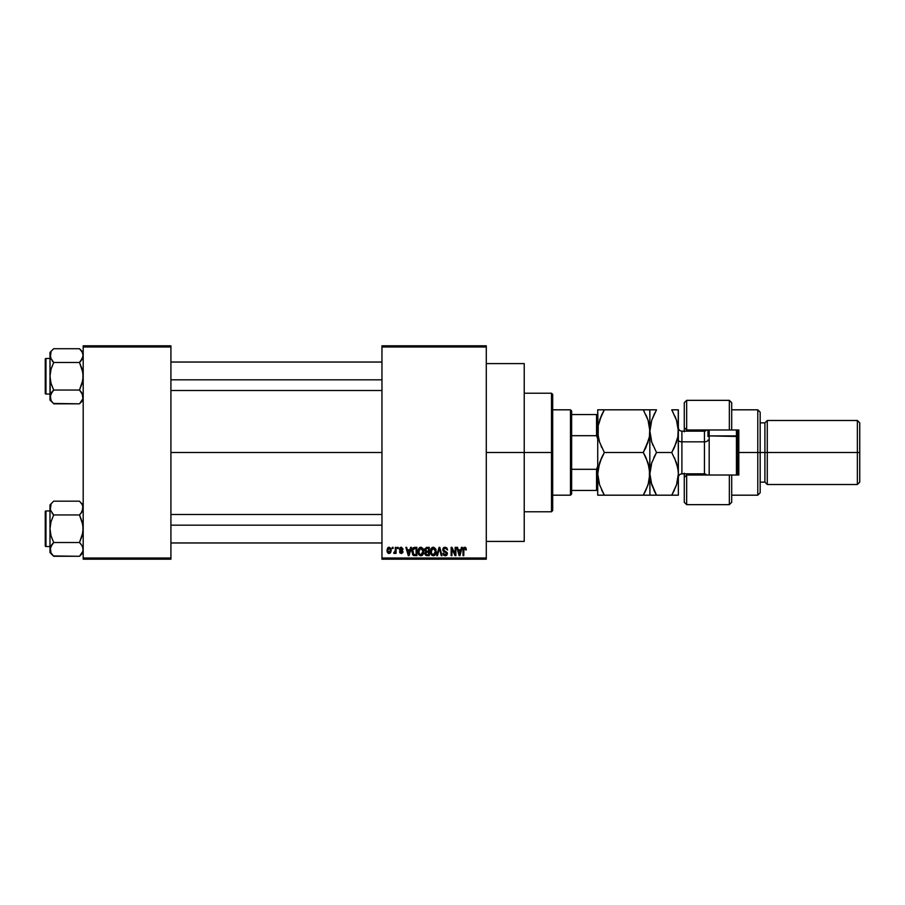 <?xml version="1.0" encoding="UTF-8"?>
<svg xmlns="http://www.w3.org/2000/svg" width="905" height="905" viewBox="0 0 905 905"><rect width="100%" height="100%" fill="white"/><g stroke="black" fill="none" stroke-linecap="round" stroke-linejoin="round"><path stroke-width="1.36" d="M486.29 452.5L524.233 452.5L524.233 363.584L524.233 452.5L486.29 452.5M170.921 452.5L381.955 452.5L170.921 452.5M381.955 345.801L486.29 345.801L381.955 345.801L381.955 346.977L486.29 346.977L486.29 558.023L381.955 558.023L381.955 345.801M381.955 559.2L486.29 559.2L486.29 345.801L486.29 346.977L381.955 346.977L381.955 558.023L486.29 558.023L486.29 559.2L381.955 559.2L381.955 558.023L381.955 559.2M392.306 547.344L392.306 548.532L393.064 548.532L393.064 547.344L392.306 547.344L393.064 547.344L392.306 547.344L392.306 548.532L393.064 548.532L393.064 547.344L393.064 548.532L392.306 548.532L392.306 547.344M397.476 547.344L397.476 548.532L398.234 548.532L398.234 547.344L397.476 547.344L398.234 547.344L397.476 547.344L397.476 548.532L398.234 548.532L398.234 547.344L398.234 548.532L397.476 548.532L397.476 547.344M410.587 547.344L409.942 549.821L407.329 549.821L406.673 547.344L405.881 547.344L408.291 555.647L409.083 555.647L411.379 547.344L410.587 547.344L411.379 547.344L410.587 547.344L409.942 549.821L407.329 549.821L406.673 547.344L405.881 547.344L408.291 555.647L409.083 555.647L411.379 547.344L409.083 555.647L408.291 555.647L405.881 547.344L406.673 547.344M423.031 548.543L420.214 547.321L418.042 550.319L418.913 554.776L420.508 555.727L422.239 555.331L423.744 552.118L423.031 548.543L420.87 547.242L418.71 548.509L417.952 551.484C417.827 553.792 418.8 555.206 420.859 555.749C422.974 555.195 423.936 553.736 423.778 551.383L423.031 548.543M435.429 548.543L432.613 547.321L431.097 548.509L430.384 550.715L431.436 554.935L433.076 555.749L434.638 555.331L436.142 552.118L435.429 548.543L433.257 547.242L431.097 548.509L430.35 551.484C430.226 553.792 431.187 555.206 433.257 555.749C435.362 555.195 436.334 553.736 436.176 551.383L435.429 548.543M444.909 554.765L446.629 553.453L446.391 552.604L443.891 551.62L442.749 549.64L445.102 547.242L447.59 550.036L445.102 547.242L443.382 547.91L442.76 549.414L443.393 551.281L446.618 553.227L445.215 554.788L442.964 553.272L443.552 555.037L445 555.749L446.651 555.263L447.251 552.661L443.529 549.969L443.936 548.577L445.215 548.215L447.59 550.036L446.957 548.068L445.362 547.254M461.46 547.344L460.815 549.821L458.202 549.821L457.545 547.344L456.754 547.344L459.163 555.647L459.955 555.647L462.251 547.344L461.46 547.344L462.251 547.344L461.46 547.344L460.815 549.821L458.202 549.821L457.545 547.344L456.754 547.344L459.163 555.647L459.955 555.647L462.251 547.344L459.955 555.647L459.163 555.647L456.754 547.344L457.545 547.344M466.347 549.821L465.6 549.935L466.347 549.821L465.385 547.378L463.269 548.192L463.009 555.647L463.767 555.647L463.914 548.702L465.068 548.317L465.6 549.935L466.347 549.821L465.973 547.932M455.136 547.344L455.136 553.984L451.968 547.344L451.154 547.344L451.154 555.647L451.912 555.647L451.912 548.996L455.091 555.647L455.894 555.647L455.894 547.344L455.136 547.344L455.894 547.344L455.136 547.344L455.136 553.984L451.968 547.344L451.154 547.344L451.154 555.647L451.912 555.647L451.912 548.996L455.091 555.647L455.894 555.647L455.894 547.344L455.894 555.647L455.091 555.647M439.049 547.344L436.674 555.647L437.466 555.647L439.457 548.317L441.233 555.647L442.013 555.647L439.785 547.344L439.049 547.344L439.785 547.344L439.049 547.344L436.674 555.647L437.466 555.647L439.457 548.317L441.233 555.647L442.013 555.647L439.785 547.344L442.013 555.647L441.233 555.647L439.457 548.317L437.466 555.647L436.674 555.647L439.049 547.344M426.696 547.355L424.762 548.837L425.667 551.824L424.988 554.38L426.108 555.534L429.275 555.647L429.275 547.344L426.934 547.344L429.275 547.344L426.934 547.344L424.637 549.788L425.667 551.824L424.852 553.555L426.934 555.647L429.275 555.647L429.275 547.344L429.275 555.647L426.719 555.636M412.386 548.69L414.671 547.344L412.985 547.876L412.069 549.505L412.669 554.81L416.877 555.647L416.877 547.344L414.671 547.344C412.567 547.785 411.617 549.177 411.809 551.541L413.574 555.489L416.877 555.647L416.877 547.344L416.877 555.647M403.087 549.177L402.329 549.29L403.087 549.177L401.243 547.242L399.897 547.797L399.614 550.138L402.216 551.892L401.243 552.627L399.524 551.767L400.021 553.023L401.616 553.464L402.872 552.446L402.668 550.76L400.214 549.335L401.187 548.102L403.087 549.177L401.424 547.242M395.327 547.344L395.18 551.711L393.709 553.17L394.603 553.464L395.327 552.423L395.327 553.385L396.073 553.385L396.073 547.344L395.327 547.344L396.073 547.344L395.327 547.344L395.18 551.711L393.709 553.17L394.422 553.487L395.327 552.423L395.327 553.385L396.073 553.385L396.073 547.344L396.073 553.385L395.327 553.385M389.127 547.242L387.713 547.898L387.023 550.161L387.453 552.435L388.992 553.487L390.519 552.842L391.231 550.364L390.813 548.317L389.127 547.242L387.023 550.432L389.127 553.487L391.231 550.364L388.992 547.242M83.192 559.2L170.921 559.2L170.921 558.023L83.192 558.023L83.192 346.977L170.921 346.977L170.921 558.023L170.921 345.801L83.192 345.801L170.921 345.801L170.921 346.977L83.192 346.977L83.192 345.801L83.192 558.023L170.921 558.023L170.921 559.2L83.192 559.2L83.192 558.023L83.192 559.2M524.233 541.416L524.233 452.5L524.233 541.416L486.29 541.416M465.6 549.935L464.684 548.215L465.589 549.663M464.819 548.215L463.767 549.946L464.684 548.215L463.869 548.837M463.767 555.647L463.009 555.647L463.767 555.647L463.767 549.946M465.905 547.83L464.718 547.242L465.905 547.83L464.718 547.242L463.009 550.014L463.009 555.647L463.009 549.776M463.021 549.55L463.835 547.491M463.846 547.48L464.718 547.242M459.401 554.29L458.462 550.794L460.555 550.794L459.502 554.788L459.853 553.215L459.502 554.788L459.084 553.079L459.457 554.539M451.912 555.647L451.154 555.647L451.154 547.344L451.968 547.344M445.758 548.351L446.708 549.426M446.708 549.414L446.357 548.781M443.936 548.566L443.495 549.629L444.74 548.226M444.74 550.998L443.665 550.308M442.964 553.272L443.722 553.17L442.964 553.272L445.237 555.749L447.375 553.475L445.124 551.122M447.353 553.917L446.821 555.104M446.256 555.534L445.667 555.715M445.351 554.776L446.629 553.453L445.215 554.788L443.823 553.781M446.437 554.188L446.629 553.453M445 551.993L446.267 552.491M443.02 550.817L442.76 549.946M443.111 548.283L443.733 547.615M443.382 547.91L444.106 547.412M435.746 549.143L436.006 549.912M436.142 552.152L436.052 552.819M434.92 555.093L434.253 555.546M430.384 550.715L430.509 549.957M432.002 547.582L433.099 547.242M433.257 547.242L433.902 547.321M430.712 553.702L430.961 554.267M432.782 554.72L431.719 553.928M431.357 549.765L431.425 553.385L431.108 551.518L433.269 548.215L434.479 548.69L433.269 548.215L435.418 551.371L433.529 554.765L431.425 553.385L433.246 554.788M434.31 554.448L435.418 551.371L435.022 553.589L433.393 554.776M431.108 551.518L431.425 553.385L431.527 549.369M435.181 549.776L435.396 550.84M424.852 553.555L425.667 551.824L424.637 549.788M424.649 549.55L424.796 548.724M426.232 548.385L426.922 548.317L425.418 550.093L426.323 548.362M426.764 554.663L425.622 553.238L426.583 554.641M425.61 553.419L427.103 552.197L425.61 553.419L426.142 552.344M428.518 552.197L428.518 554.675L427.205 554.675L428.518 554.675L428.518 552.197L427.103 552.197L428.518 552.197M426.04 548.464L428.518 548.317L428.518 551.224L427.036 551.224L425.395 549.776M425.836 550.919L425.418 550.093M426.312 552.276L427.103 552.197M423.348 549.143L423.608 549.912M423.698 550.387L423.766 551.009M423.744 552.129L423.189 554.233M422.522 555.093L421.854 555.546M419.615 547.582L420.531 547.265M420.87 547.242L421.504 547.321M418.314 553.702L418.574 554.267M418.958 549.765L419.026 553.385L420.859 554.788L419.026 553.385L418.71 551.518L420.87 548.215L423.02 551.371L422.137 554.267L423.02 551.371L420.859 554.788L419.513 554.165M421.877 548.521L420.87 548.215L422.262 548.883L422.997 550.84M421.922 554.448L421.13 554.765M418.71 551.518L419.026 553.385L419.128 549.369M422.782 549.776L422.262 548.883M414.762 555.647L413.438 555.432M411.933 550.093L412.069 549.505M412.759 553.204L412.623 552.491M413.347 548.747L412.567 551.552L412.872 549.527L416.119 548.317L416.119 554.675L413.709 554.516L412.759 549.867M412.872 549.527L413.483 548.634M414.32 548.34L416.119 548.317L416.119 554.675L413.709 554.516M412.578 551.043L412.612 552.389M408.879 553.6L409.682 550.794L407.589 550.794L408.212 553.079L407.589 550.794L409.682 550.794L408.63 554.788L408.212 553.079L408.63 554.788L408.981 553.215L408.63 554.788L408.212 553.079L408.585 554.539M402.329 549.29L401.187 548.102L402.227 548.837M401.639 548.181L400.994 548.113M400.191 548.849L401.187 548.102L400.361 549.584L402.974 551.767L401.277 553.487L399.524 551.767L400.281 551.654L399.524 551.767M401.017 552.604L400.304 551.846M401.243 552.627L402.216 551.892L401.243 552.627L402.216 551.892L401.243 552.627L402.216 551.892L400.463 550.817M401.243 547.242L399.422 549.188L401.119 551.043M400.078 547.615L400.87 547.265M395.327 552.423L394.422 553.487L395.327 552.423L394.422 553.487L395.327 552.423L394.422 553.487L393.709 553.17L395.327 550.478M394.32 553.487L393.709 553.17M393.924 552.31L395.134 551.869M388.347 553.317L387.589 552.65M387.08 551.315L387.035 550.693M388.29 547.435L388.856 547.254M389.15 552.627L387.781 550.364L389.105 548.102L390.474 550.364L389.15 552.627L390.462 550.002L389.806 552.378M390.225 548.928L390.462 550.002M459.197 553.498L458.462 550.794L460.555 550.794L459.751 553.6M426.922 548.317L428.518 548.317L428.518 551.224L427.036 551.224M551.496 452.5L551.496 511.778L551.496 452.5L524.233 452.5L551.496 452.5L551.496 393.223L551.496 452.5L552.684 452.5L551.496 452.5M552.684 510.59L552.684 452.5L552.684 510.59L551.496 511.778L524.233 511.778M552.684 394.41L552.684 452.5L552.684 394.41L551.496 393.223L524.233 393.223M82.921 398.743L79.493 403.822L82.921 398.743M83.192 396.933L82.921 398.709L82.151 393.381L83.192 396.933M53.327 403.449L79.493 403.822L83.192 400.123L79.493 403.822L53.689 403.822L51.031 400.485L50.261 395.146L53.689 390.044L51.019 383.347L49.99 376.265L51.031 369.172L53.689 362.486L50.261 357.407L51.031 352.056L49.99 355.597L50.261 398.732M79.821 349.047L82.151 352.045L83.192 355.597L82.921 353.821L82.921 357.385L79.493 362.486L82.163 369.183L83.192 376.265L82.151 383.358L79.493 390.044L53.689 390.044L51.019 383.347L49.99 376.265L51.031 369.172L53.689 362.486L79.493 362.486L80.986 360.846L79.493 362.486L53.689 362.486L50.261 357.407L51.019 359.138L49.99 352.407L53.689 348.719L79.493 348.719L53.689 348.719L49.99 352.407L49.99 396.933L52.196 391.684L50.261 395.123M45.963 394.048A0.713 0.713 0 0 1 45.25 393.336L45.25 359.195A0.713 0.713 0 0 1 45.963 358.482L49.99 358.482L45.963 358.482L45.963 394.048L49.99 394.048L45.963 394.048L45.963 358.482A0.713 0.713 0 0 0 45.25 359.195L45.25 393.336A0.713 0.713 0 0 0 45.963 394.048M83.192 355.699L80.986 360.846L82.921 357.407M53.689 390.044L52.196 391.684L53.689 390.044L52.196 391.684L53.689 390.044L79.493 390.044L82.921 395.123M79.493 403.822L80.986 402.182L79.493 403.822M49.99 396.831L49.99 400.123L52.264 402.261M52.196 402.171L51.065 400.542M51.031 400.485L50.261 398.743L51.031 400.485M52.105 360.733L53.689 362.486M52.196 391.684L51.031 393.37M79.493 362.486L80.986 360.846L79.493 362.486L82.921 372.679L82.921 379.874L79.493 390.044L82.151 393.37M83.192 352.407L79.493 348.719L82.151 352.045L83.192 355.597M80.986 360.846L82.151 359.161M81.077 391.797L79.493 390.044M170.921 379.829L381.955 379.829L170.921 379.829M381.955 525.172L170.921 525.172L381.955 525.172M570.467 409.818L571.655 411.006L571.655 414.558L571.655 411.006L570.467 409.818L552.684 409.818L570.467 409.818L570.467 495.182L552.684 495.182L570.467 495.182L570.467 409.818M571.655 493.994L570.467 495.182L571.655 493.994L571.655 490.442L571.655 493.994M571.655 435.69L571.655 469.31L571.655 414.558L571.655 435.69L596.553 435.69L597.73 438.88L596.553 435.69L596.553 414.558L571.655 414.558L596.553 414.558L596.553 435.69L571.655 435.69M571.655 490.442L571.655 469.31L571.655 490.442L597.73 490.442L596.553 490.442L596.553 469.31L571.655 469.31L596.553 469.31L596.553 490.442L571.655 490.442M597.73 414.558L596.553 414.558L597.73 414.558M597.73 466.12L596.553 469.31L597.73 466.12M45.25 359.523L45.25 360.857M45.25 391.684L45.25 393.008M51.031 359.161L50.261 357.407M82.921 551.213L79.493 556.281L82.921 551.213L82.921 547.604L82.921 551.179M53.361 555.953L79.493 556.281L83.192 552.593L79.493 556.281L53.689 556.281L51.031 552.955L50.261 547.615L53.689 542.514L51.019 535.817L49.99 528.735L51.031 521.642L53.689 514.956L50.261 509.877L51.019 511.608L49.99 508.067L50.261 509.854L51.031 504.515L49.99 508.067L49.99 552.593L49.99 549.403L51.053 552.989M79.821 501.517L82.151 504.515L83.192 508.067L80.986 513.316L82.151 511.63L79.493 514.956L82.163 521.653L83.192 528.735L82.151 535.828L79.493 542.514L53.689 542.514L51.019 535.817L49.99 528.735L51.031 521.642L53.689 514.956L79.493 514.956L80.986 513.316L79.493 514.956L53.689 514.956L50.261 509.877L49.99 504.877L53.689 501.178L79.493 501.178L53.689 501.178L49.99 504.877L49.99 549.403L52.196 544.154L50.261 547.593M45.963 546.518A0.713 0.713 0 0 1 45.25 545.806L45.25 511.664A0.713 0.713 0 0 1 45.963 510.952L49.99 510.952L45.963 510.952L45.963 546.518L49.99 546.518L45.963 546.518L45.963 510.952A0.713 0.713 0 0 0 45.25 511.664L45.25 545.806A0.713 0.713 0 0 0 45.963 546.518M83.192 508.169L82.921 506.257L82.151 511.63L82.921 509.877M53.689 542.514L52.196 544.154L53.689 542.514L52.196 544.154L53.689 542.514L79.493 542.514L82.151 545.839L83.192 549.403L82.921 547.593M79.493 556.281L80.986 554.641L79.493 556.281M49.99 549.301L49.99 552.593L53.689 556.281L51.019 552.932M51.019 511.608L50.261 509.854M52.105 513.203L53.689 514.956M52.196 544.154L51.031 545.839M79.493 514.956L80.986 513.316L79.493 514.956L82.921 525.149L82.921 532.332L79.493 542.514L82.151 545.839M82.129 504.481L80.952 502.784M83.192 504.877L80.986 502.829M83.192 508.067L82.921 506.268M80.986 513.316L82.151 511.63M81.077 544.267L79.493 542.514M45.25 511.992L45.25 513.316M45.25 544.143L45.25 545.477M731.704 402.815L731.704 429.977L738.819 429.977L738.819 475.023L686.657 475.023L684.282 477.399L684.282 502.298L686.657 504.662L686.657 475.023L686.657 504.662L729.34 504.662L729.34 475.023L686.657 475.023L686.657 473.835L686.657 475.023L684.282 477.399L684.282 502.185M705.629 430.961L705.629 429.977L705.629 430.961M757.79 452.5L760.166 452.5L760.166 412.194L760.166 452.5L767.27 452.5L767.27 420.486L767.27 452.5L859.75 452.5L859.75 422.861L859.75 482.139L859.75 452.5L857.374 452.5L857.374 420.486L857.374 452.5L767.27 452.5L767.27 484.514L767.27 452.5L764.906 452.5L764.906 422.861L764.906 452.5L760.166 452.5L760.166 492.806L760.166 452.5L757.79 452.5L757.79 409.818L757.79 452.5L738.819 452.5L757.79 452.5L757.79 495.182L757.79 452.5M684.282 402.94L684.282 427.601L686.657 429.977L686.657 431.165L686.657 400.338L686.657 429.977L729.34 429.977L729.34 400.338L729.34 429.977L738.819 429.977L738.819 475.023L731.704 475.023L731.704 502.185M684.282 429.502L684.282 431.798M684.282 473.202L684.282 475.498M705.629 474.039L705.629 475.023L705.629 474.039M686.657 429.977L731.704 429.977L731.704 402.702L729.34 400.338L686.657 400.338L684.282 402.702L684.282 427.601L686.657 429.977M859.75 482.139L857.374 484.514L857.374 452.5L857.374 484.514L767.27 484.514L764.906 482.139L764.906 452.5L764.906 482.139L760.166 482.139M731.704 502.298L731.704 475.023L729.34 475.023L729.34 504.662L731.704 502.298M684.282 477.399L684.282 473.835M684.282 431.165L684.282 427.601M709.181 435.905L709.181 429.977L709.181 435.905L737.632 436.493L737.632 429.977L737.632 475.023L737.632 436.493L736.444 435.905L736.444 429.977L736.444 435.905L709.181 435.905L709.181 475.023L709.181 435.905L707.993 436.493L709.181 435.905M704.441 463.168L704.441 441.832L681.906 441.832L681.906 431.165L681.906 441.832A3.552 1.776 0 0 1 678.354 440.056A3.552 1.776 180 0 0 681.906 441.832L681.906 463.168M678.354 477.399C678.569 475.238 679.757 474.05 681.906 473.835L681.906 441.832L704.441 441.832A3.552 1.776 180 0 0 707.993 440.056A3.552 1.776 0 0 1 704.441 441.832L704.441 431.165L707.088 429.977M597.73 409.818L598.216 436.696L598.216 425.576L601.678 414.909L599.585 420.158L604.336 409.818L601.678 414.897L604.336 409.818L597.73 409.818L597.73 473.835L599.574 462.885L604.336 452.5L599.574 442.138L597.854 433.959L598.216 425.588L601.678 414.897M599.359 441.47L598.205 436.685M648.919 439.151L643.297 452.5L648.048 442.16L643.297 452.5L604.336 452.5L643.297 452.5L648.037 462.817L649.903 473.835L648.059 484.797L643.297 495.182L604.336 495.182L599.596 484.865L597.73 473.835L597.73 495.182L649.428 495.182M645.706 490.634L643.297 495.182L648.059 484.809L649.779 476.641L649.903 409.818L643.297 409.818L648.059 420.192L649.903 431.165L649.439 425.689M644.122 411.289L643.297 409.818L648.048 409.818L604.336 409.818L643.297 409.818L648.059 420.192L649.779 428.359L649.417 436.73L645.955 447.409M599.11 483.293L598.793 482.105M601.576 489.865L604.336 495.182L599.596 484.865L598.228 479.446M648.749 482.478L645.955 490.091M651.102 465.012L649.903 473.835L649.903 495.182L649.903 473.835L649.417 468.258L649.417 479.401M648.523 464.389L648.851 465.6M645.978 457.625L649.417 468.236L649.903 473.835L651.736 462.885L656.498 452.5L651.747 442.138L649.903 431.165L649.417 436.764M604.336 452.5L601.678 457.579L604.336 452.5L599.574 442.138M599.574 462.862L597.73 473.835L598.205 468.315L601.678 457.591L599.574 462.874M646.26 495.182L643.297 495.182L644.824 492.399M645.955 495.182L648.037 495.182M643.297 452.5L645.955 457.579M649.779 409.818L649.903 431.165L651.747 420.169L654.926 412.703M647.211 417.816L645.955 414.92M648.274 420.859L648.059 420.203M645.932 457.545L644.213 454.129M649.779 433.97L649.903 473.835L651.736 462.885L656.498 452.5L671.748 452.5L676.499 442.172L671.748 452.5L676.499 462.817L678.23 471.03L677.291 465.555M644.846 449.672L645.932 447.455M603.205 495.182L604.336 495.182M602.187 413.845L604.336 409.818L599.585 409.818M598.228 425.554L598.748 423.065M598.816 465.487L598.216 468.281M602.798 455.317L601.689 457.568M601.135 446.21L601.678 447.398M597.73 431.165L597.73 495.182M652.109 461.81L651.736 462.874M655.65 454.016L653.851 457.568L656.498 452.5L651.747 442.138L649.903 431.165L651.747 420.169L656.498 409.818L649.903 409.818M651.396 441.029L651.736 442.126M652.856 445.158L651.736 442.115M650.378 436.685L649.903 431.165M653.546 409.818L651.758 409.818M650.887 423.178L650.39 425.565M650.028 476.652L649.903 473.835L650.028 476.652M653.806 490.001L656.498 495.182L649.903 495.182L656.498 495.182L651.758 484.865L649.903 473.835M676.125 485.928L671.748 495.182L674.406 490.103L671.748 495.182L656.498 495.182L650.967 482.15M678.23 409.818L678.354 495.182L678.354 409.818L671.748 409.818L674.406 409.818L671.748 409.818L676.51 420.192L678.23 428.359L677.868 436.742L674.406 447.421L671.748 452.5L656.498 452.5M678.23 476.641L678.354 473.835L678.23 476.641M676.997 483.236L677.879 479.39L676.521 484.797L671.748 495.182L678.354 495.182M674.723 495.182L676.499 495.182M677.359 439.174L674.406 447.421M678.184 434.434L677.868 436.742M674.463 457.704L677.868 468.236L678.354 473.835L676.521 484.797M672.177 410.553L676.51 420.192L678.354 431.165L677.89 425.689M676.759 420.938L674.983 416.187M656.498 409.818L653.851 409.818M673.773 448.733L674.135 447.998M654.485 413.585L654.123 414.32M676.51 484.809L677.879 479.379M678.354 473.835L677.868 468.258M651.747 462.862L650.378 468.304M649.903 495.182L674.406 495.182M681.906 473.835L704.441 473.835L704.441 431.165L681.906 431.165C679.757 430.95 678.569 429.762 678.354 427.601M736.444 475.023L736.444 435.905L736.444 475.023M707.993 429.977L707.993 436.493M486.29 363.584L524.233 363.584M170.921 362.034L381.955 362.034M170.921 390.496L381.955 390.496M381.955 542.966L170.921 542.966M381.955 514.504L170.921 514.504M731.704 409.818L757.79 409.818L760.166 412.194M859.75 422.861L857.374 420.486L767.27 420.486L764.906 422.861L760.166 422.861M731.704 495.182L757.79 495.182L760.166 492.806M704.441 473.835L707.088 475.023"/></g></svg>

